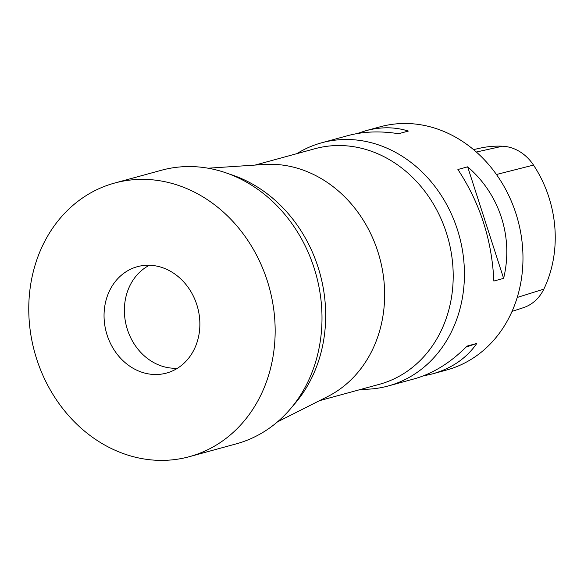<?xml version="1.0" encoding="UTF-8"?>
<svg xmlns="http://www.w3.org/2000/svg" width="584" height="584" viewBox="0 0 584 584"><rect width="100%" height="100%" fill="white"/><g stroke="black" fill="none" stroke-linecap="round" stroke-linejoin="round"><path stroke-width="0.88" d="M208.101 168.207L264.172 164.469A122.129 104.791 74.7 0 1 379.636 257.632A122.129 104.791 74.7 0 1 327.624 396.58L277.451 421.889M229.315 174.061A137.036 117.588 74.7 0 1 320.068 273.918A137.036 117.588 74.7 0 1 292.737 406.055M255.084 165.075L314.907 148.723A122.129 104.791 74.7 0 1 448.198 238.892A122.129 104.791 74.7 0 1 379.315 384.33L319.492 400.682M361.24 389.272A126.064 108.171 -105.3 0 0 388.163 385.995A126.064 108.171 -105.3 0 0 454.71 324.558A126.064 108.171 -105.3 0 0 436.722 188.873A126.064 108.171 -105.3 0 0 321.674 142.788A126.064 108.171 -105.3 0 0 296.833 153.665M388.163 385.995L414.326 378.841C433.058 373.577 450.622 362.664 467.039 346.108L476.792 343.436C466.441 358.342 451.593 368.511 432.255 373.942L446.709 369.986A126.064 108.171 -105.3 0 0 513.248 308.556A126.064 108.171 -105.3 0 0 495.269 172.864A126.064 108.171 -105.3 0 0 380.221 126.786L365.767 130.736C380.717 126.713 394.908 126.823 408.34 131.064L398.587 133.729C380.294 130.816 363.372 131.458 347.838 135.634L321.674 142.788M357.079 133.575L365.767 130.736M432.255 373.942L423.013 376.001M457.9 169.499L467.66 166.827C499.736 194.311 513.591 237.316 503.612 278.371L493.852 281.043C491.954 240.068 479.968 202.882 457.9 169.499M512.044 311.389L523.352 307.695A43.515 37.34 -105.3 0 0 543.828 289.146A114.427 98.185 -105.3 0 0 533.506 165.089A43.515 37.34 -105.3 0 0 502.503 146.212A114.427 98.185 -105.3 0 0 480.209 148.132L473.536 149.606M466.061 347.086L476.792 343.436M503.612 278.371L467.66 166.827M189.362 456.681L236.199 443.876A141.824 121.691 -105.3 0 0 311.06 374.76A141.824 121.691 -105.3 0 0 290.825 222.11A141.824 121.691 -105.3 0 0 161.403 170.265L114.566 183.069A141.824 121.691 -105.3 0 0 34.58 351.969A141.824 121.691 -105.3 0 0 189.362 456.681A141.824 121.691 -105.3 0 0 264.224 387.564A141.824 121.691 -105.3 0 0 243.988 234.914A141.824 121.691 -105.3 0 0 114.566 183.069M195.618 346.202A55.151 47.326 -105.3 0 0 187.749 286.839A55.151 47.326 -105.3 0 0 137.415 266.676A55.151 47.326 -105.3 0 0 106.31 332.354A55.151 47.326 -105.3 0 0 166.506 373.074A55.151 47.326 -105.3 0 0 195.618 346.202M177.572 368.197A54.224 46.53 74.7 0 1 152.074 361.62A54.224 46.53 74.7 0 1 124.399 312.031A54.224 46.53 74.7 0 1 149.431 265.245M543.828 289.146L517.22 297.46M533.506 165.089L496.444 174.499M502.503 146.212L476.354 152.037"/></g></svg>
